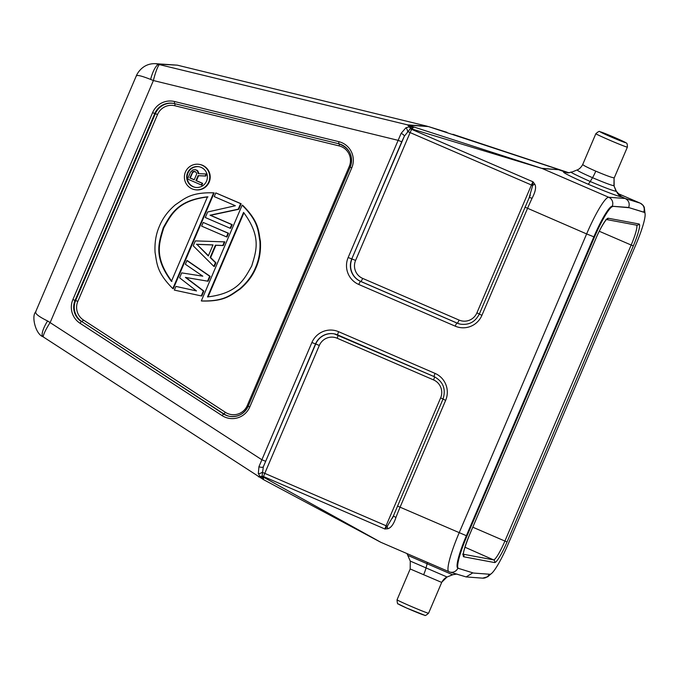<?xml version="1.0" encoding="UTF-8"?>
<svg xmlns="http://www.w3.org/2000/svg" width="679" height="679" viewBox="0 0 679 679"><rect width="100%" height="100%" fill="white"/><g stroke="black" fill="none" stroke-linecap="round" stroke-linejoin="round"><path stroke-width="1.02" d="M612.865 206.518A34.256 5.008 113.4 0 0 594.481 237.081L466.991 535.986A34.256 5.008 113.4 0 0 458.435 568.374A34.256 5.008 113.4 0 0 458.512 568.399L473.501 573.051L489.949 574.273A34.256 5.008 113.4 0 0 508.333 543.709L635.824 244.805A34.256 5.008 113.4 0 0 644.379 212.417A34.256 5.008 113.4 0 0 644.303 212.391L629.314 207.74L612.246 206.246A34.256 5.008 113.4 0 0 593.862 236.81L466.371 535.723A34.256 5.008 113.4 0 0 457.816 568.102L458.435 568.374M524.926 207.137L586.631 233.932L459.14 532.845A41.105 6.009 -66.6 0 0 448.878 571.701A41.105 6.009 -66.6 0 0 448.963 571.735A6.849 6.773 -72.8 0 0 449.642 571.99L466.134 576.921L472.847 572.847M643.828 212.188A34.256 5.008 113.4 0 0 643.751 212.154A34.256 5.008 113.4 0 0 643.684 212.12L629.314 207.74M645.05 213.605L644.244 207.137L643.106 205.321L640.255 203.174A41.105 6.009 -66.6 0 0 640.161 203.14L625.164 198.48C628.779 200.492 629.959 203.488 628.695 207.468L612.246 206.246A6.849 6.773 94.3 0 0 608.698 197.258L625.164 198.48L620.411 196.189M565.301 172.508L564.062 172.067C561.762 171.515 565.548 174.393 587.963 184.136C605.778 191.724 616.973 195.985 621.557 196.927L616.388 191.359C619.571 196.969 620.513 195.815 620.648 196.324L620.64 196.324M567.568 172.882L558.605 169.716L568.73 172.865M568.832 172.856L428.39 126.557L408.563 125.165L414.402 127.168L541.664 168.307L558.605 169.716L542.215 168.519L411.898 129.002L413.834 126.998L410.795 128.365A3.429 1.825 -93.1 0 0 409.81 126.701L405.923 127.762L401.111 133.373L348.157 257.502A20.557 20.319 -79.4 0 0 358.767 284.467L455.193 326.149A20.557 20.319 -79.4 0 0 481.92 315.328L527.532 208.385A41.105 6.009 -66.6 0 1 532.056 198.327C535.519 191.639 536.418 186.912 534.755 184.17L533.007 181.811L411.686 129.366A41.105 6.009 -66.6 0 1 411.898 129.002A3.429 2.113 30 0 1 410.795 128.365L410.498 128.526A3.429 1.995 -98.1 0 0 409.327 126.786L407.536 124.868L155.644 63.69C143.778 63.096 137.947 71.999 136.352 75.759L35.58 312.009C31.336 316.38 35.588 334.136 42.972 336.733L263.444 479.595M414.402 127.168L409.81 126.701M410.498 128.526L410.405 128.594A3.429 2.037 -99.2 0 0 409.182 126.812M529.077 197.912A3.429 0.798 25.4 0 1 529.094 197.793A3.429 0.798 25.4 0 1 532.056 198.327M529.17 197.699L532.642 185.52A3.429 1.553 -34.3 0 1 534.755 184.17M479.315 314.071L530.307 195.111M199.227 166.771A10.482 10.363 -79.4 0 0 193.439 186.759A10.482 10.363 -79.4 0 0 195.374 187.379M201.383 185.002L201.884 185.095L202.631 183.347L196.46 180.682L198.574 175.734L205.737 176.065L206.603 174.028L198.226 173.637L197.334 170.836L195.399 169.657L192.844 169.928L190.553 172.042L187.574 179.035L201.383 185.002L202.13 183.254L195.959 180.589L198.064 175.64L205.236 175.971L206.102 173.934M198.726 173.654L197.835 170.93L195.399 169.657M207.978 196.902C177.677 200.492 171.388 214.462 163.758 227.847C159.37 242.641 153.632 256.849 171.923 281.437M208.054 296.918L243.922 212.824M194.236 179.723L190.29 178.017L192.649 172.483L194.797 171.464M208.419 255.686L196.902 244.364L212.994 244.966M194.686 189.653L195.196 189.747A12.85 12.697 -79.4 0 0 202.588 165.311A12.85 12.697 -79.4 0 0 199.915 164.496L199.405 164.403A12.85 12.697 -79.4 0 0 192.013 188.838A12.85 12.697 -79.4 0 0 209.2 180.741A12.85 12.697 -79.4 0 0 199.405 164.403M172.814 288.592L173.323 288.694L214.165 192.929L213.664 192.836C190.188 192.14 184.281 199.04 175.496 204.693C168.112 210.948 162.765 218.095 159.455 226.115C155.958 234.051 154.498 242.87 155.075 252.571C157.044 262.875 156.153 271.94 172.814 288.592L213.664 192.836M201.307 300.916L201.816 301.009C225.284 301.705 231.199 294.805 239.976 289.152C247.368 282.888 252.715 275.75 256.017 267.73C259.522 259.794 260.982 250.975 260.405 241.274C258.427 230.97 259.319 221.906 242.658 205.245L242.157 205.151L201.307 300.916C224.783 301.603 230.69 294.711 239.475 289.059C246.859 282.795 252.206 275.657 255.516 267.636C259.013 259.701 260.473 250.882 259.896 241.181C257.927 230.868 258.818 221.804 242.157 205.151M201.273 295.917L201.773 296.01L203.87 291.087L185.902 277.49L208.071 281.242L210.167 276.328L187.446 260.677L186.937 260.575L185.367 264.267L202.809 276.183L181.692 272.882L179.595 277.804L196.511 290.943L175.92 286.411L174.35 290.103L201.273 295.917L203.369 290.994L185.401 277.397L207.562 281.148L209.667 276.226L186.937 260.575M196.477 290.918L175.92 286.411M213.86 266.389L214.369 266.482L215.939 262.79L210.651 257.587L215.897 245.289L223.289 245.569L224.859 241.877L195.34 240.892L193.235 245.815L213.86 266.389L215.438 262.697L210.15 257.494L215.396 245.195L222.78 245.475L224.359 241.783M226.455 236.861L226.964 236.954L228.534 233.262L203.208 222.44L201.638 226.132L226.455 236.861L228.034 233.169L203.208 222.44M230.13 228.246L230.631 228.348L232.21 224.656L210.558 215.294L238.77 209.276L241.13 203.742L215.803 192.912L214.225 196.604L235.35 205.737L207.672 211.984L205.304 217.518L230.13 228.246L231.7 224.562L210.049 215.201L238.261 209.183L240.629 203.641L215.803 192.912M201.154 167.39A10.482 10.363 100.6 0 1 195.119 187.328A10.482 10.363 100.6 0 1 187.132 174.002A10.482 10.363 100.6 0 1 201.154 167.39M207.477 196.808L171.414 281.344C153.131 256.755 158.869 242.547 163.249 227.754C170.887 214.369 177.168 200.398 207.477 196.808M207.502 296.944L243.557 212.408C261.839 236.996 256.102 251.205 251.722 265.998C244.084 279.383 237.803 293.353 207.502 296.944M196.554 174.291L194.194 179.825L189.78 177.923L192.811 171.643L195.535 171.779L196.63 173.289L196.554 174.291M196.401 244.27L213.019 244.898L208.3 255.966L196.902 244.364M196.46 180.682L195.959 180.589M198.574 175.734L198.064 175.64M202.631 183.347L202.13 183.254M197.08 170.259L196.579 170.157M197.835 170.93L197.334 170.836M198.641 172.313L198.132 172.22M205.737 176.065L205.236 175.971M194.152 171.405L193.651 171.312M193.32 171.736L192.811 171.643M192.649 172.483L192.149 172.39M190.29 178.017L189.78 177.923M203.87 291.087L203.369 290.994M185.902 277.49L185.401 277.397M210.167 276.328L209.667 276.226M208.071 281.242L207.562 281.148M223.289 245.569L222.78 245.475M215.897 245.289L215.396 245.195M210.651 257.587L210.15 257.494M215.939 262.79L215.438 262.697M228.534 233.262L228.034 233.169M232.21 224.656L231.7 224.562M210.558 215.294L210.049 215.201M241.13 203.742L240.629 203.641M238.77 209.276L238.261 209.183M337.743 334.934A17.128 16.933 -79.4 0 0 315.506 343.973L263.325 466.821A3.429 1.562 -161 0 1 258.954 466.651L258.317 473.552L260.397 477.116L263.494 479.62L263.435 477.142A41.105 6.009 -66.6 0 1 263.596 476.573L384.908 529.009L387.293 526.284L393.574 515.616M393.684 515.336A3.429 1.01 20.8 0 0 393.591 515.471L392.513 518.179M393.582 515.48A3.429 1.01 20.8 0 0 395.95 517.432A41.105 6.009 -66.6 0 1 400.033 507.289L445.645 400.355A20.557 20.319 -79.4 0 0 435.044 373.391L338.617 331.708A20.557 20.319 -79.4 0 0 311.89 342.53L258.954 466.651M319.325 345.45L315.71 344.007L263.325 466.821L262.069 476.174A3.429 2.249 16 0 1 263.596 476.573A5.483 0.798 -66.6 0 1 264.785 473.314L319.325 345.45A13.699 13.546 100.6 0 1 337.14 338.227L433.567 379.917A13.699 13.546 100.6 0 1 440.637 397.894L386.096 525.758L387.293 526.284A3.429 1.655 82.2 0 0 387.785 528.737C391.036 527.889 393.752 524.129 395.95 517.432M258.317 473.552A3.429 1.978 154.2 0 0 262.196 472.244L386.096 525.758A5.483 0.798 113.4 0 0 384.908 529.009L387.785 528.737M259.896 476.429A3.429 2.181 144 0 0 262.069 476.174L262.23 476.777A3.429 2.3 15.7 0 1 263.435 477.142L380.792 542.266M457.892 568.136A6.849 6.773 -72.8 0 1 449.642 571.99L380.656 542.215L263.486 479.62L380.257 542.012M262.196 476.743A3.429 1.944 138.3 0 1 260.346 477.048L258.41 476.768M263.494 479.62L262.23 476.777A3.429 1.91 137.5 0 1 260.397 477.116M410.481 561.185L447.054 576.997L452.587 574.748L408.283 555.6M456.967 574.027L452.587 574.748L456.169 574.01M410.362 569.044L441.706 582.421L428.568 613.222A17.128 0.56 -156.9 0 1 428.364 613.222A17.128 0.56 -156.9 0 1 411.44 606.517A17.128 0.56 -156.9 0 1 397.054 599.778L410.192 568.977L410.277 561.134L407.01 553.606M452.825 574.731L447.054 576.997L441.469 582.497M452.868 134.289L569.061 172.831L453.292 134.434M446.969 132.337L446.74 132.269A13.699 13.546 107.3 0 1 446.969 132.337L428.39 126.557M408.563 125.165A13.699 13.546 -86 0 0 407.536 124.868L427.363 126.26L177.312 65.159L155.703 63.69M405.923 127.762A3.429 1.825 -108.6 0 1 407.587 131.497L532.642 185.52L533.007 181.811A5.483 0.798 113.4 0 0 531.445 184.994L476.904 312.858A13.699 13.546 100.6 0 1 459.089 320.081L362.662 278.398A13.699 13.546 100.6 0 1 355.592 260.422L410.133 132.549A5.483 0.798 -66.6 0 1 411.686 129.366A3.429 2.079 -150.2 0 1 410.405 128.594L404.328 136.25A3.429 1.358 -153 0 0 401.111 133.373M401.747 141.784L351.773 258.945L404.328 136.25L401.747 141.784L398.132 140.341L153.395 80.538L150.619 79.418A17.128 5.016 -76 0 1 159.421 64.233L177.312 65.159M35.945 311.585C34.57 313.342 38.448 316.473 47.581 320.963L261.882 459.776L265.497 461.219M150.619 79.418C141.156 75.692 136.403 74.614 136.369 76.158M47.581 320.963A17.128 4.846 123.4 0 0 42.972 336.733M616.388 191.359L613.943 185.723L616.142 191.308C612.636 190.638 603.996 187.37 590.221 181.505L592.521 177.694C581.564 172.882 576.513 170.285 577.371 169.911M614.147 185.774L614.062 177.856C611.855 177.609 605.761 175.377 595.78 171.15C586.452 167.051 582.175 164.802 582.955 164.411M595.78 171.15A10.278 1.502 -66.6 0 1 592.521 177.694C604.242 182.668 611.38 185.342 613.943 185.723L614.062 177.856M571.837 172.152C568.408 171.295 574.536 174.41 590.221 181.505A10.278 1.502 113.4 0 1 587.963 184.136M463.825 556.814A23.145 3.378 -66.6 0 1 469.495 534.899L595.755 238.872A23.145 3.378 -66.6 0 1 608.24 218.231L638.99 223.977A23.145 3.378 -66.6 0 1 633.32 245.891L507.06 541.918A23.145 3.378 -66.6 0 1 494.575 562.56L463.825 556.814A2.054 2.029 -79.4 0 0 463.392 554.548M541.664 168.307A6.849 6.773 94.2 0 1 542.215 168.519L608.698 197.258A41.105 6.009 -66.6 0 0 586.631 233.932L594.481 237.081M397.427 506.042L466.991 535.986M466.134 576.921L482.591 578.152A6.849 6.773 -85.7 0 0 489.228 574.222M640.255 203.174L617.415 193.303L640.161 203.14A6.849 6.773 107.2 0 1 643.684 212.12L644.303 212.391M476.904 312.858L479.315 313.961M348.157 257.502L351.773 258.945A17.128 16.933 -79.4 0 0 360.608 281.412L457.043 323.094A17.128 16.933 -79.4 0 0 460.608 324.189C469.113 325.207 475.334 321.838 479.272 314.071L481.92 315.328M159.913 64.361A17.128 2.563 -76.3 0 0 153.395 80.538L50.297 322.236A17.128 2.377 123 0 0 43.481 337.073M152.605 112.638L72.882 299.566A19.182 18.97 -79.4 0 0 79.986 323.238L222.041 415.582A19.182 18.97 -79.4 0 0 249.779 406.967L351.764 167.849A19.182 18.97 -79.4 0 0 338.88 141.682L174.562 101.527A19.182 18.97 -79.4 0 0 152.605 112.638L154.778 113.503L75.046 300.432L72.882 299.566M79.986 323.238L81.395 321.566A17.128 16.933 -79.4 0 1 75.046 300.432L75.649 300.542L155.381 113.614A17.128 16.933 100.6 0 1 173.782 103.446M229.816 416.388A17.128 16.933 100.6 0 1 224.053 414.02L81.998 321.676L223.45 413.91A17.128 16.933 -79.4 0 0 229.51 416.329C238.032 417.356 244.253 413.978 248.183 406.22L350.177 167.102A17.128 16.933 -79.4 0 0 338.694 143.736L174.376 103.581A17.128 16.933 -79.4 0 0 154.778 113.503L157.553 114.479A15.074 14.904 100.6 0 1 174.8 105.746L339.118 145.9A15.074 14.904 100.6 0 1 349.244 166.465L247.249 405.584A15.074 14.904 100.6 0 1 225.462 412.348L83.407 320.004A15.074 14.904 100.6 0 1 77.822 301.408L157.553 114.479M77.822 301.408L75.649 300.542A17.128 16.933 100.6 0 0 81.998 321.676L83.407 320.004M440.637 397.894L443.285 399.142M443.039 399.099L445.645 400.355M434.204 376.633A3.429 0.501 -66.6 0 1 434.187 376.633A3.429 0.501 -66.6 0 1 435.044 373.391M433.567 379.917A3.429 0.501 113.4 0 0 434.424 376.675M337.14 338.227A3.429 0.501 113.4 0 0 338.049 335.07M311.89 342.53L315.71 344.007A17.128 16.933 100.6 0 1 334.306 333.881M427.397 562.416A10.278 1.502 -66.6 0 1 427.049 564.062L425.996 568.111A10.278 1.502 113.4 0 1 423.603 574.807M423.908 615.03A13.699 0.45 -156.9 0 1 409.454 609.267A13.699 0.45 -156.9 0 1 399.023 604.268M362.662 278.398A3.429 0.501 -66.6 0 1 360.812 281.446L360.608 281.412A3.429 0.501 113.4 0 0 358.767 284.467M459.089 320.081A3.429 0.501 -66.6 0 1 457.239 323.136L360.812 281.446A17.128 16.933 100.6 0 1 351.977 258.979L355.592 260.422M460.71 324.206A17.128 16.933 100.6 0 1 457.239 323.136L457.043 323.094A3.429 0.501 113.4 0 0 455.193 326.149M393.591 515.471L443.005 399.108C446.154 389.118 443.217 381.623 434.187 376.633L337.777 334.951A3.429 0.501 -66.6 0 1 337.76 334.942A3.429 0.501 -66.6 0 1 338.617 331.708M627.167 147.131A17.128 0.56 23.1 0 0 627.371 147.131C627.371 141.801 626.31 143.558 624.714 142.081L599.803 131.667C599.557 130.92 598.241 131.599 595.856 133.687A17.128 0.56 23.1 0 0 610.243 140.434A17.128 0.56 23.1 0 0 627.167 147.131M625.401 142.641A13.699 0.45 23.1 0 0 614.979 137.633A13.699 0.45 23.1 0 0 600.516 131.879A13.699 0.45 23.1 0 0 610.939 136.886A13.699 0.45 23.1 0 0 625.401 142.641M339.118 145.9L339.356 143.914M174.8 105.746L175.029 103.743M173.476 103.386L174.376 103.581L174.562 101.527M249.779 406.967L248.183 406.22L350.177 167.102C353.436 155.703 349.609 147.912 338.694 143.736L338.88 141.682M350.177 167.102L351.764 167.849M247.249 405.584L248.268 406.034M225.462 412.348L222.041 415.582M229.51 416.329A17.128 16.933 -79.4 0 0 248.2 406.237M507.06 541.918L504.904 541.061A21.083 3.081 -66.6 0 1 493.531 559.869L463.401 554.242M494.575 562.56A2.054 2.029 -79.4 0 0 493.531 559.869L464.945 547.206M599.277 231.259L631.173 245.034L504.904 541.061L472.805 527.201M636.529 225.156A21.083 3.081 -66.6 0 1 631.173 245.034L633.32 245.891M638.99 223.977A2.054 2.029 100.6 0 1 636.749 225.19L606.525 219.546M608.24 218.231A2.054 2.029 100.6 0 1 606.619 219.47M462.679 554.089L463.426 554.845C462.959 553.037 464.996 546.383 469.512 534.899L595.78 238.872C601.17 225.581 607.917 217.238 606.737 219.376L605.999 219.444M482.591 578.152L487.717 576.802L491.019 573.891M643.751 212.154L644.379 212.417M428.568 613.222C426.234 615.301 424.918 615.98 424.621 615.242L406.653 608.053L398.157 603.903C397.597 604.344 397.232 602.969 397.054 599.778M447.257 576.972C447.622 576.878 444.355 577.456 441.706 582.421M428.16 126.489L446.74 132.269M434.187 376.633L334.204 333.856M614.232 177.923L627.371 147.131M567.457 172.882L571.599 172.177L577.175 169.937C576.794 170.03 580.07 169.461 582.726 164.488L595.856 133.687M338.694 143.736L174.376 103.581"/></g></svg>
